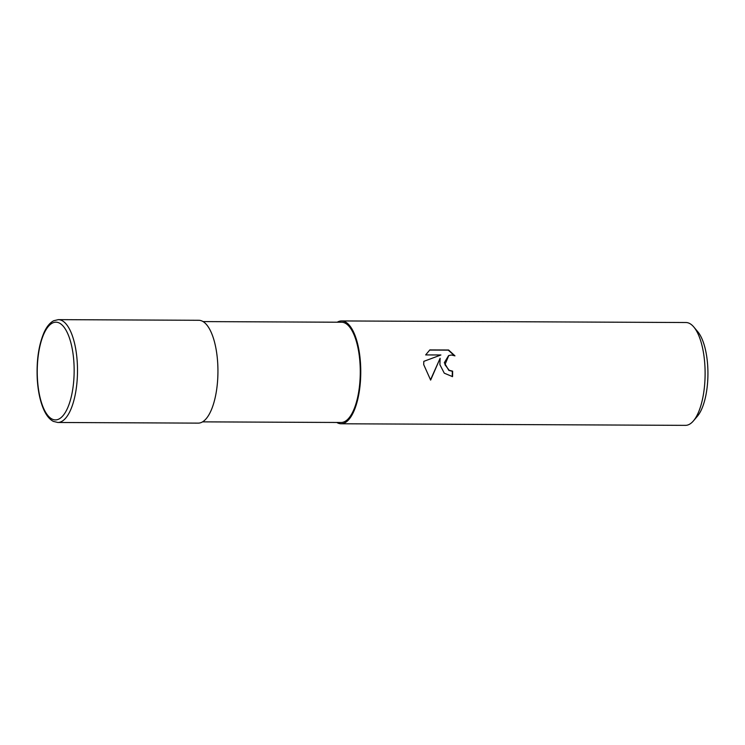 <?xml version="1.0" encoding="UTF-8"?>
<svg xmlns="http://www.w3.org/2000/svg" width="745" height="745" viewBox="0 0 745 745"><rect width="100%" height="100%" fill="white"/><g stroke="black" fill="none" stroke-linecap="round" stroke-linejoin="round"><path stroke-width="1.12" d="M202.603 421.856L341.108 422.49A50.129 18.942 -89.7 0 0 360.077 364.519A50.129 18.942 -89.7 0 0 341.564 322.231L203.059 321.589M439.904 364.678L440.118 358.28L430.647 380.09L423.7 364.603L423.812 361.353L440.891 354.983L425.665 354.918L429.828 349.917L448.611 350.001L454.962 355.859L451.451 355.011L448.769 355.533L444.942 364.705L449.161 370.256L452.615 371.15A51.414 19.426 90.3 0 1 452.55 376.635L444.271 373.18L439.904 364.678M336.787 422.471A51.414 19.426 -89.7 0 0 341.098 423.775L685.456 425.358A51.414 19.426 -89.7 0 0 693.399 420.925A51.414 19.426 -89.7 0 0 704.91 365.897A51.414 19.426 -89.7 0 0 693.837 327.036A51.414 19.426 -89.7 0 0 685.931 322.52L341.573 320.946A51.414 19.426 -89.7 0 0 337.252 322.203M341.098 423.775A51.414 19.426 -89.7 0 0 360.561 364.314A51.414 19.426 -89.7 0 0 341.573 320.946M693.399 420.925L697.394 416.241A46.274 17.489 -89.7 0 0 707.75 366.726A46.274 17.489 -89.7 0 0 697.786 331.749L693.837 327.036M452.224 376.635A50.558 19.1 -89.7 0 0 452.299 371.28L448.835 370.395L444.309 362.703L448.602 355.607M430.47 379.931L440.118 358.28M440.891 354.983L423.812 361.362M454.338 355.589L448.276 350.141L429.642 350.057M57.84 422.48L198.282 423.123A51.414 19.426 -89.7 0 0 217.736 363.662A51.414 19.426 -89.7 0 0 198.757 320.285L58.315 319.642A51.414 19.426 -89.7 0 1 77.294 363.011A51.414 19.426 -89.7 0 1 57.84 422.48L53.37 421.391C49.487 419.37 46.218 415.3 43.573 409.191C40.072 400.996 37.967 390.883 37.25 378.842C36.43 360.589 38.666 345.214 43.964 332.698C46.637 326.701 49.906 322.715 53.761 320.722L58.315 319.642M37.436 378.693A48.844 18.457 -89.7 0 0 58.389 419.295A48.844 18.457 -89.7 0 0 73.96 363.402A48.844 18.457 -89.7 0 0 52.997 322.799A48.844 18.457 -89.7 0 0 37.436 378.693"/></g></svg>
